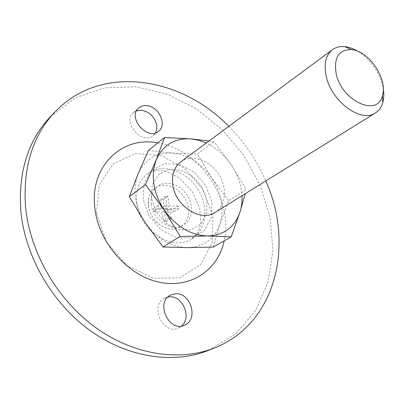 <?xml version="1.0" encoding="UTF-8"?>
<svg xmlns="http://www.w3.org/2000/svg" width="404" height="404" viewBox="0 0 404 404"><rect width="100%" height="100%" fill="white"/><g stroke="black" fill="none" stroke-linecap="round" stroke-linejoin="round"><path stroke-width="0.3" stroke-dasharray="2.02 1.52" d="M213.292 247.046L219.968 224.023L228.563 200.576L246.193 189.547L231.295 164.893C237.719 174.604 241.274 184.881 241.961 195.728M148.354 206.343L148.49 198.712C149.435 194.208 151.576 190.718 154.914 188.239C166.877 178.699 188.461 193.188 188.602 210.398C188.789 217.66 186.254 223.089 180.992 226.689C177.457 228.876 173.422 229.573 168.892 228.785C157.843 225.816 150.995 218.332 148.354 206.343M173.735 212.019L173.311 209.322L163.873 209.61L163.231 199.596L160.757 199.505L161.388 209.54L153.434 208.711L153.843 211.454L161.807 212.257L164.085 221.276L166.579 221.331L164.287 212.327L173.735 212.019L178.477 208.873L178.043 206.156L173.311 209.322M178.043 206.156L169.387 205.868L167.897 196.344L165.413 196.243L166.887 205.787L158.08 205.495L158.499 208.252L167.317 208.525L168.811 218.165L171.311 218.226L166.579 221.331M171.311 218.226L169.811 208.605L164.287 212.327M168.811 218.165L164.085 221.276M167.317 208.525L161.807 212.257M209.025 140.986L214.135 141.784L231.295 164.893C224.604 155.075 216.251 147.793 206.237 143.046M148.46 150.394L172.351 153.05L197.359 154.07L214.135 141.784M228.79 126.366C244.546 142.243 256.878 160.433 265.802 180.942M157.772 142.93C199.384 149.051 233.896 200.005 224.119 240.905M167.847 297.076L164.681 298.192C149.005 305.384 163.357 335.997 178.719 327.897L181.548 326.038M136.507 110.842L133.472 112.65C121.796 121.993 142.38 145.642 153.323 135.557L155.565 132.85M50.576 116.514L75.694 97.667L104.929 87.804L136.072 86.835L167.135 94.167L196.41 108.873L222.458 129.841L244.072 155.843L260.232 185.542L270.079 217.498L272.912 250.137L268.231 281.704L255.813 310.282L235.835 333.795L209.035 350.162M136.83 203.853C135.37 190.738 138.915 180.709 147.47 173.776C161.656 162.888 185.108 170.003 196.975 187.784C209.105 205.389 207.035 229.805 191.678 238.956C172.957 251.783 139.764 231.214 136.83 203.853M151.404 198.329L152.247 184.956L158.555 174.705L168.902 169.534L181.164 170.286L192.971 176.669L202.141 187.395L207.005 200.47L206.606 213.489L200.914 223.962L190.885 229.77L178.411 229.583L166.014 223.276L156.323 212.075L151.404 198.329M138.077 173.856C144.97 159.252 156.398 152.318 172.351 153.05C188.249 154.848 201.424 163.176 211.888 178.043C221.68 193.359 224.371 208.686 219.968 224.023C214.554 239.011 203.752 246.889 187.567 247.662C170.892 247.026 156.747 238.653 145.132 222.533C134.638 205.671 132.285 189.446 138.077 173.856M228.563 200.576L211.888 178.043L197.359 154.07M357.934 51.343C371.483 60.337 379.932 72.796 383.28 88.713M180.75 161.898C191.339 153.98 209.025 159.686 218.185 173.397C227.538 186.981 226.296 205.52 215.019 212.433M169.811 208.605L178.477 208.873M169.387 205.868L163.873 209.61M167.897 196.344L163.231 199.596M165.413 196.243L160.757 199.505M166.887 205.787L161.388 209.54M158.08 205.495L153.434 208.711M158.499 208.252L153.843 211.454M151.197 204.343C150.263 196.379 152.444 190.329 157.747 186.183C166.089 180.038 179.795 184.209 186.794 194.688C193.94 205.065 192.743 219.342 183.951 224.821C172.841 232.734 153.035 220.594 151.197 204.343M96.556 213.085L99.202 184.976L113.352 163.847L135.451 153.56L160.822 155.388L184.739 168.357L203.121 189.855L212.888 216.13L212.171 242.703L200.647 264.756L179.881 277.725L153.56 278.326L127.119 265.701L106.53 242.203L96.556 213.085M143.102 199.071L144.228 182.512L152.116 169.887L164.948 163.585L180.063 164.579L194.556 172.452L205.803 185.618L211.787 201.667L211.343 217.68L204.384 230.644L192.036 237.916L176.599 237.784L161.211 230.028L149.172 216.135L143.102 199.071M148.49 198.707C147.389 202.515 148.349 207.994 151.359 215.145C155.681 222.437 161.524 226.982 168.892 228.785M178.719 327.897L184.785 325.079M164.681 298.192L170.579 295.082M147.47 173.776C149.328 172.296 151.894 171.21 155.171 170.513C157.868 170.145 161.342 170.372 165.605 171.205L178.725 177.457L192.107 191.223L199.763 208.338L200.813 222.71C199.965 227.311 198.859 230.785 197.485 233.118L191.678 238.956M153.323 135.557L158.666 131.169M133.472 112.65L138.648 108.03M180.992 226.689L183.951 224.821M154.914 188.239L157.747 186.183"/><path stroke-width="0.61" d="M245.183 193.728L240.016 212.049L231.199 236.89L213.292 247.046L187.567 247.662L163.034 246.98L180.209 236.401L207.383 235.966L231.199 236.89M241.961 195.728C242.259 201.5 241.612 206.939 240.016 212.049C234.699 227.356 223.821 235.325 207.383 235.966C190.42 235.158 175.942 226.422 163.948 209.762L145.491 184.628L156.267 159.762L164.524 137.512L190.9 138.86L209.025 140.986M145.491 184.628L129.31 196.687L138.077 173.856L148.46 150.394L164.524 137.512M265.802 180.942C294.067 243.334 277.129 322.544 215.337 347.597C180.997 361.661 135.042 355.636 96.248 327.987C57.54 300.303 29.901 252.646 25.558 206.863C22.826 167.105 32.734 135.355 55.292 111.605C101.424 63.468 181.28 77.033 228.79 126.366M146.819 105.661C143.577 105.348 140.855 106.136 138.648 108.03C126.942 117.392 147.702 141.284 158.666 131.169C167.397 124.785 158.797 106.409 146.819 105.661M224.119 240.905C218.13 269.62 191.067 288.845 159.646 282.285C128.255 275.998 98.99 243.122 94.96 208.888C89.011 166.357 122.215 135.633 157.772 142.93M175.614 293.753L170.579 295.082C154.838 302.298 169.367 333.214 184.785 325.079C198.763 319.387 190.688 292.395 175.614 293.753M181.548 326.038C191.971 317.685 182.921 295.647 169.695 296.864L167.847 297.076M155.565 132.85L156.772 129.245L156.742 125.159C154.702 116.872 149.657 111.908 141.607 110.267L136.507 110.842M215.337 347.597L209.035 350.162C174.826 364.171 129.174 358.282 90.718 330.967C52.348 303.621 25.033 256.479 20.826 211.105C18.195 171.7 28.113 140.168 50.576 116.514L55.292 111.605M129.31 196.687L145.132 222.533L163.034 246.98M336.199 73.781C333.638 57.656 338.658 49.586 351.258 49.571C368.62 50.561 387.956 79.073 382.457 95.571C377.932 117.418 341.804 101.318 336.199 73.781M383.28 88.713C384.103 93.814 383.941 98.435 382.795 102.576C381.457 107.227 378.987 110.696 375.392 112.984C361.267 123.331 331.315 101.49 326.195 76.179C323.68 63.913 325.77 55.08 332.467 49.692C335.926 47.197 340.062 46.187 344.88 46.662C349.147 47.127 353.5 48.687 357.934 51.343M375.392 112.984L215.019 212.433C200.985 222.346 175.422 206.222 172.806 185.133C171.498 174.887 174.144 167.14 180.75 161.898L332.467 49.692M180.209 236.401L163.948 209.762C153.091 192.344 150.53 175.679 156.267 159.762C163.145 144.879 174.69 137.916 190.9 138.86L198.601 140.254L206.237 143.046M351.258 49.571L344.88 46.662M382.457 95.571L382.795 102.576"/></g></svg>
